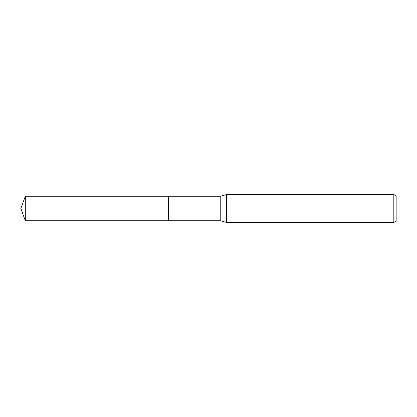 <?xml version="1.0" encoding="UTF-8"?>
<svg xmlns="http://www.w3.org/2000/svg" width="417" height="417" viewBox="0 0 417 417"><rect width="100%" height="100%" fill="white"/><g stroke="black" fill="none" stroke-linecap="round" stroke-linejoin="round"><path stroke-width="0.63" d="M168.426 220.718L168.426 196.282L220.228 196.282L226.681 194.536L393.82 194.536L396.15 195.881L396.15 221.119L393.82 222.464L226.681 222.464L220.228 220.718L168.426 220.718L168.426 196.282L168.426 220.718L25.296 220.718L25.296 196.282L168.426 196.282M220.228 220.718L220.228 196.282M226.681 222.464L226.681 194.536M393.82 222.464L393.82 194.536M25.296 196.282L20.85 208.5L25.296 220.718"/></g></svg>
